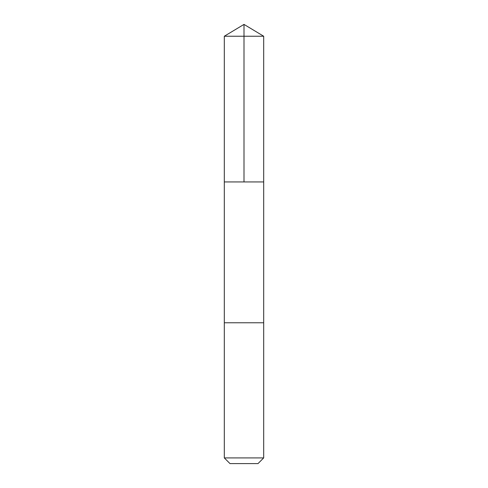 <?xml version="1.0" encoding="UTF-8"?>
<svg xmlns="http://www.w3.org/2000/svg" width="488" height="488" viewBox="0 0 488 488"><rect width="100%" height="100%" fill="white"/><g stroke="black" fill="none" stroke-linecap="round" stroke-linejoin="round"><path stroke-width="0.73" d="M224.309 181.939L263.691 181.939L263.691 36.234L224.309 36.234L224.309 181.939L263.691 181.939L263.691 322.769L224.309 322.769L224.309 181.939M258.585 322.769L224.309 322.769L224.309 457.915L263.691 457.915L263.691 322.769L258.585 322.769M263.691 457.915L258.006 463.6L229.994 463.6L224.309 457.915M224.309 36.234L244 24.4L244 181.939M244 24.4L263.691 36.234"/></g></svg>
